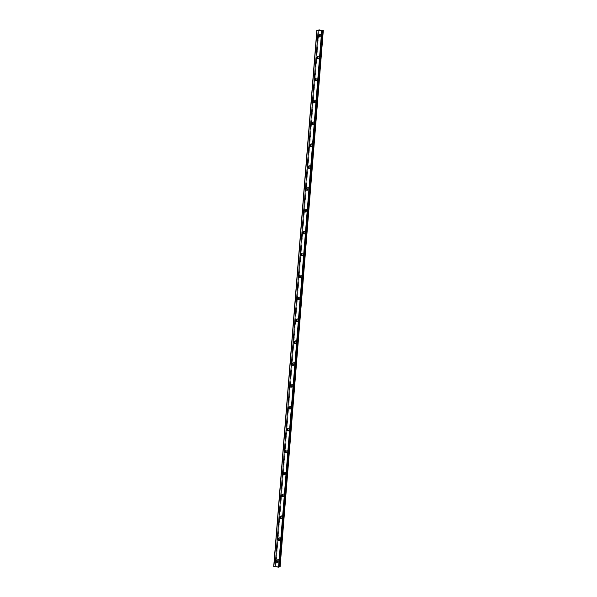 <?xml version="1.0" encoding="UTF-8"?>
<svg xmlns="http://www.w3.org/2000/svg" width="597" height="597" viewBox="0 0 597 597"><rect width="100%" height="100%" fill="white"/><g stroke="black" fill="none" stroke-linecap="round" stroke-linejoin="round"><path stroke-width="0.45" stroke-dasharray="2.98 2.24" d="M277.321 561.792A0.836 0.776 -108.2 0 0 278.396 561.143A0.836 0.776 -108.2 0 0 276.933 560.613M319.582 36.559A0.836 0.776 -108.2 0 0 320.656 35.91A0.836 0.776 -108.2 0 0 319.194 35.38M317.82 58.446A0.836 0.776 -108.2 0 0 318.895 57.797A0.836 0.776 -108.2 0 0 317.432 57.267M316.059 80.326A0.836 0.776 -108.2 0 0 317.134 79.685A0.836 0.776 -108.2 0 0 315.671 79.147M314.298 102.214A0.836 0.776 -108.2 0 0 315.373 101.565A0.836 0.776 -108.2 0 0 313.91 101.035M312.537 124.101A0.836 0.776 -108.2 0 0 313.612 123.452A0.836 0.776 -108.2 0 0 312.149 122.915M310.776 145.981A0.836 0.776 -108.2 0 0 311.85 145.332A0.836 0.776 -108.2 0 0 310.388 144.802M309.015 167.869A0.836 0.776 -108.2 0 0 310.089 167.22A0.836 0.776 -108.2 0 0 308.627 166.69M307.254 189.749A0.836 0.776 -108.2 0 0 308.328 189.107A0.836 0.776 -108.2 0 0 306.865 188.57M305.492 211.637A0.836 0.776 -108.2 0 0 306.567 210.987A0.836 0.776 -108.2 0 0 305.104 210.457M303.731 233.524A0.836 0.776 -108.2 0 0 304.813 232.875A0.836 0.776 -108.2 0 0 303.343 232.337M301.97 255.404A0.836 0.776 -108.2 0 0 303.052 254.755A0.836 0.776 -108.2 0 0 301.582 254.225M300.216 277.292A0.836 0.776 -108.2 0 0 301.291 276.642A0.836 0.776 -108.2 0 0 299.821 276.113M298.455 299.172A0.836 0.776 -108.2 0 0 299.53 298.53A0.836 0.776 -108.2 0 0 298.06 297.993M296.694 321.059A0.836 0.776 -108.2 0 0 297.769 320.41A0.836 0.776 -108.2 0 0 296.306 319.88M294.933 342.947A0.836 0.776 -108.2 0 0 296.008 342.297A0.836 0.776 -108.2 0 0 294.545 341.76M293.172 364.827A0.836 0.776 -108.2 0 0 294.246 364.177A0.836 0.776 -108.2 0 0 292.784 363.648M291.411 386.714A0.836 0.776 -108.2 0 0 292.485 386.065A0.836 0.776 -108.2 0 0 291.023 385.535M289.649 408.594A0.836 0.776 -108.2 0 0 290.724 407.952A0.836 0.776 -108.2 0 0 289.261 407.415M287.888 430.482A0.836 0.776 -108.2 0 0 288.963 429.833A0.836 0.776 -108.2 0 0 287.5 429.303M286.127 452.369A0.836 0.776 -108.2 0 0 287.202 451.72A0.836 0.776 -108.2 0 0 285.739 451.19M284.366 474.249A0.836 0.776 -108.2 0 0 285.441 473.608A0.836 0.776 -108.2 0 0 283.978 473.07M282.605 496.137A0.836 0.776 -108.2 0 0 283.679 495.488A0.836 0.776 -108.2 0 0 282.217 494.958M280.844 518.017A0.836 0.776 -108.2 0 0 281.918 517.375A0.836 0.776 -108.2 0 0 280.456 516.838M279.083 539.904A0.836 0.776 -108.2 0 0 280.157 539.255A0.836 0.776 -108.2 0 0 278.695 538.725M276.993 560.643L276.993 560.643A1.388 1.291 71.8 0 1 277.859 559.493A1.388 1.291 71.8 0 1 279.59 560.986A1.388 1.291 71.8 0 1 277.351 561.725M278.918 561.21A1.388 1.291 71.8 0 1 278.053 562.359A1.388 1.291 71.8 0 1 276.321 560.867A1.388 1.291 71.8 0 1 277.187 559.717A1.388 1.291 71.8 0 1 278.918 561.21M319.253 35.417A1.388 1.291 71.8 0 1 320.119 34.268A1.388 1.291 71.8 0 1 321.85 35.76A1.388 1.291 71.8 0 1 319.611 36.499M321.179 35.984A1.388 1.291 71.8 0 1 320.313 37.126A1.388 1.291 71.8 0 1 318.582 35.633A1.388 1.291 71.8 0 1 319.447 34.492A1.388 1.291 71.8 0 1 321.179 35.984M317.492 57.297L317.492 57.297A1.388 1.291 71.8 0 1 318.358 56.155A1.388 1.291 71.8 0 1 320.089 57.648A1.388 1.291 71.8 0 1 317.85 58.379M319.417 57.864A1.388 1.291 71.8 0 1 318.552 59.013A1.388 1.291 71.8 0 1 316.82 57.521A1.388 1.291 71.8 0 1 317.686 56.372A1.388 1.291 71.8 0 1 319.417 57.864M315.731 79.185L315.731 79.185A1.388 1.291 71.8 0 1 316.597 78.035A1.388 1.291 71.8 0 1 318.328 79.528A1.388 1.291 71.8 0 1 316.089 80.267M317.656 79.752A1.388 1.291 71.8 0 1 316.791 80.894A1.388 1.291 71.8 0 1 315.059 79.401A1.388 1.291 71.8 0 1 315.925 78.259A1.388 1.291 71.8 0 1 317.656 79.752M313.97 101.065L313.97 101.065A1.388 1.291 71.8 0 1 314.835 99.923A1.388 1.291 71.8 0 1 316.567 101.415A1.388 1.291 71.8 0 1 314.328 102.147M315.895 101.639A1.388 1.291 71.8 0 1 315.029 102.781A1.388 1.291 71.8 0 1 313.298 101.289A1.388 1.291 71.8 0 1 314.164 100.147A1.388 1.291 71.8 0 1 315.895 101.639M312.209 122.952L312.209 122.952A1.388 1.291 71.8 0 1 313.074 121.803A1.388 1.291 71.8 0 1 314.806 123.295A1.388 1.291 71.8 0 1 312.567 124.034M314.134 123.519A1.388 1.291 71.8 0 1 313.268 124.669A1.388 1.291 71.8 0 1 311.537 123.176A1.388 1.291 71.8 0 1 312.403 122.027A1.388 1.291 71.8 0 1 314.134 123.519M310.455 144.84A1.388 1.291 71.8 0 1 311.313 143.69A1.388 1.291 71.8 0 1 313.044 145.183A1.388 1.291 71.8 0 1 310.806 145.922M312.373 145.407A1.388 1.291 71.8 0 1 311.507 146.549A1.388 1.291 71.8 0 1 309.776 145.056A1.388 1.291 71.8 0 1 310.641 143.914A1.388 1.291 71.8 0 1 312.373 145.407M308.694 166.72L308.694 166.72A1.388 1.291 71.8 0 1 309.552 165.578A1.388 1.291 71.8 0 1 311.291 167.07A1.388 1.291 71.8 0 1 309.045 167.802M310.612 167.287A1.388 1.291 71.8 0 1 309.746 168.436A1.388 1.291 71.8 0 1 308.015 166.944A1.388 1.291 71.8 0 1 308.88 165.794A1.388 1.291 71.8 0 1 310.612 167.287M306.933 188.607L306.933 188.607A1.388 1.291 71.8 0 1 307.791 187.458A1.388 1.291 71.8 0 1 309.53 188.95A1.388 1.291 71.8 0 1 307.283 189.689M308.85 189.174A1.388 1.291 71.8 0 1 307.985 190.316A1.388 1.291 71.8 0 1 306.254 188.824A1.388 1.291 71.8 0 1 307.119 187.682A1.388 1.291 71.8 0 1 308.85 189.174M305.171 210.487L305.171 210.487A1.388 1.291 71.8 0 1 306.03 209.346A1.388 1.291 71.8 0 1 307.768 210.838A1.388 1.291 71.8 0 1 305.522 211.569M307.089 211.062A1.388 1.291 71.8 0 1 306.224 212.204A1.388 1.291 71.8 0 1 304.492 210.711A1.388 1.291 71.8 0 1 305.358 209.569A1.388 1.291 71.8 0 1 307.089 211.062M303.41 232.375L303.41 232.375A1.388 1.291 71.8 0 1 304.276 231.226A1.388 1.291 71.8 0 1 306.007 232.718A1.388 1.291 71.8 0 1 303.769 233.457M305.328 232.942A1.388 1.291 71.8 0 1 304.463 234.091A1.388 1.291 71.8 0 1 302.731 232.599A1.388 1.291 71.8 0 1 303.597 231.449A1.388 1.291 71.8 0 1 305.328 232.942M301.649 254.262A1.388 1.291 71.8 0 1 302.515 253.113A1.388 1.291 71.8 0 1 304.246 254.606A1.388 1.291 71.8 0 1 302.007 255.344M303.567 254.829A1.388 1.291 71.8 0 1 302.701 255.971A1.388 1.291 71.8 0 1 300.97 254.479A1.388 1.291 71.8 0 1 301.836 253.337A1.388 1.291 71.8 0 1 303.567 254.829M299.888 276.142L299.888 276.142A1.388 1.291 71.8 0 1 300.754 275.001A1.388 1.291 71.8 0 1 302.485 276.493A1.388 1.291 71.8 0 1 300.246 277.224M301.806 276.709A1.388 1.291 71.8 0 1 300.94 277.859A1.388 1.291 71.8 0 1 299.209 276.366A1.388 1.291 71.8 0 1 300.075 275.217A1.388 1.291 71.8 0 1 301.806 276.709M298.127 298.03L298.127 298.03A1.388 1.291 71.8 0 1 298.993 296.881A1.388 1.291 71.8 0 1 300.724 298.373A1.388 1.291 71.8 0 1 298.485 299.112M300.045 298.597A1.388 1.291 71.8 0 1 299.179 299.739A1.388 1.291 71.8 0 1 297.448 298.246A1.388 1.291 71.8 0 1 298.313 297.105A1.388 1.291 71.8 0 1 300.045 298.597M296.366 319.91L296.366 319.91A1.388 1.291 71.8 0 1 297.231 318.768A1.388 1.291 71.8 0 1 298.963 320.261A1.388 1.291 71.8 0 1 296.724 320.992M298.284 320.485A1.388 1.291 71.8 0 1 297.425 321.626A1.388 1.291 71.8 0 1 295.687 320.134A1.388 1.291 71.8 0 1 296.552 318.992A1.388 1.291 71.8 0 1 298.284 320.485M294.605 341.797L294.605 341.797A1.388 1.291 71.8 0 1 295.47 340.648A1.388 1.291 71.8 0 1 297.202 342.141A1.388 1.291 71.8 0 1 294.963 342.879M296.522 342.365A1.388 1.291 71.8 0 1 295.664 343.514A1.388 1.291 71.8 0 1 293.925 342.021A1.388 1.291 71.8 0 1 294.791 340.872A1.388 1.291 71.8 0 1 296.522 342.365M292.843 363.685A1.388 1.291 71.8 0 1 293.709 362.536A1.388 1.291 71.8 0 1 295.44 364.028A1.388 1.291 71.8 0 1 293.202 364.767M294.761 364.252A1.388 1.291 71.8 0 1 293.903 365.394A1.388 1.291 71.8 0 1 292.164 363.901A1.388 1.291 71.8 0 1 293.03 362.76A1.388 1.291 71.8 0 1 294.761 364.252M291.082 385.565L291.082 385.565A1.388 1.291 71.8 0 1 291.948 384.423A1.388 1.291 71.8 0 1 293.679 385.916A1.388 1.291 71.8 0 1 291.44 386.647M293 386.132A1.388 1.291 71.8 0 1 292.142 387.281A1.388 1.291 71.8 0 1 290.411 385.789A1.388 1.291 71.8 0 1 291.269 384.64A1.388 1.291 71.8 0 1 293 386.132M289.321 407.452L289.321 407.452A1.388 1.291 71.8 0 1 290.187 406.303A1.388 1.291 71.8 0 1 291.918 407.796A1.388 1.291 71.8 0 1 289.679 408.535M291.239 408.02A1.388 1.291 71.8 0 1 290.381 409.161A1.388 1.291 71.8 0 1 288.649 407.669A1.388 1.291 71.8 0 1 289.508 406.527A1.388 1.291 71.8 0 1 291.239 408.02M287.56 429.333L287.56 429.333A1.388 1.291 71.8 0 1 288.426 428.191A1.388 1.291 71.8 0 1 290.157 429.683A1.388 1.291 71.8 0 1 287.918 430.415M289.485 429.907A1.388 1.291 71.8 0 1 288.62 431.049A1.388 1.291 71.8 0 1 286.888 429.556A1.388 1.291 71.8 0 1 287.747 428.415A1.388 1.291 71.8 0 1 289.485 429.907M285.799 451.22L285.799 451.22A1.388 1.291 71.8 0 1 286.664 450.071A1.388 1.291 71.8 0 1 288.396 451.563A1.388 1.291 71.8 0 1 286.157 452.302M287.724 451.787A1.388 1.291 71.8 0 1 286.858 452.936A1.388 1.291 71.8 0 1 285.127 451.444A1.388 1.291 71.8 0 1 285.985 450.295A1.388 1.291 71.8 0 1 287.724 451.787M284.038 473.108A1.388 1.291 71.8 0 1 284.903 471.958A1.388 1.291 71.8 0 1 286.635 473.451A1.388 1.291 71.8 0 1 284.396 474.19M285.963 473.675A1.388 1.291 71.8 0 1 285.097 474.816A1.388 1.291 71.8 0 1 283.366 473.324A1.388 1.291 71.8 0 1 284.232 472.182A1.388 1.291 71.8 0 1 285.963 473.675M282.277 494.988L282.277 494.988A1.388 1.291 71.8 0 1 283.142 493.846A1.388 1.291 71.8 0 1 284.873 495.338A1.388 1.291 71.8 0 1 282.635 496.07M284.202 495.555A1.388 1.291 71.8 0 1 283.336 496.704A1.388 1.291 71.8 0 1 281.605 495.212A1.388 1.291 71.8 0 1 282.471 494.062A1.388 1.291 71.8 0 1 284.202 495.555M280.515 516.875L280.515 516.875A1.388 1.291 71.8 0 1 281.381 515.726A1.388 1.291 71.8 0 1 283.112 517.218A1.388 1.291 71.8 0 1 280.874 517.957M282.441 517.442A1.388 1.291 71.8 0 1 281.575 518.584A1.388 1.291 71.8 0 1 279.844 517.092A1.388 1.291 71.8 0 1 280.709 515.95A1.388 1.291 71.8 0 1 282.441 517.442M278.754 538.755L278.754 538.755A1.388 1.291 71.8 0 1 279.62 537.613A1.388 1.291 71.8 0 1 281.351 539.106A1.388 1.291 71.8 0 1 279.112 539.837M280.68 539.33A1.388 1.291 71.8 0 1 279.814 540.472A1.388 1.291 71.8 0 1 278.083 538.979A1.388 1.291 71.8 0 1 278.948 537.837A1.388 1.291 71.8 0 1 280.68 539.33M323.29 30.522L280.15 566.695L322.97 30.432L279.836 566.568L275.12 566.023L318.261 29.85M274.911 566.374L318.044 30.201L274.918 566.053L275.292 566.247L273.695 566.456M318.029 30.208L275.12 566.023M322.962 30.387L279.821 566.56L322.932 30.372M279.157 566.754L278.709 566.889L321.85 30.716M279.15 566.754L322.268 30.895L279.12 567.06L278.717 566.896M317.126 30.201L273.986 566.374M318.388 30.089L275.247 566.21L318.395 30.089M275.807 566.031L318.947 29.857M318.365 29.85L275.224 566.023M319.052 29.857L275.918 566.023M280.09 566.68L323.231 30.507M273.926 566.374L317.067 30.208M318.999 29.857L275.859 566.023M318.119 29.857L274.978 566.031M274.851 566.381L317.992 30.208M275.284 566.247L318.432 30.074M274.993 566.098L318.111 30.186M322.208 30.872L279.097 566.762M276.896 562.15L277.881 561.829M319.156 36.924L320.141 36.596M317.395 58.804L318.38 58.484M315.634 80.692L316.619 80.371M313.873 102.58L314.858 102.251M312.112 124.46L313.097 124.139M310.35 146.347L311.335 146.019M308.589 168.227L309.574 167.906M306.828 190.115L307.813 189.794M305.067 212.002L306.052 211.674M303.313 233.882L304.291 233.561M301.552 255.77L302.53 255.441M299.791 277.65L300.769 277.329M298.03 299.537L299.007 299.216M296.269 321.425L297.246 321.096M294.508 343.305L295.485 342.984M292.746 365.192L293.724 364.864M290.985 387.072L291.963 386.752M289.224 408.96L290.202 408.639M287.463 430.847L288.441 430.519M285.702 452.727L286.687 452.407M283.941 474.615L284.926 474.287M282.18 496.495L283.165 496.174M280.418 518.383L281.403 518.062M278.657 540.27L279.642 539.942M278.053 562.359L278.732 562.135M320.313 37.126L320.985 36.902M318.552 59.013L319.223 58.79M316.791 80.894L317.47 80.677M315.029 102.781L315.709 102.557M313.268 124.669L313.947 124.445M311.507 146.549L312.186 146.325M309.746 168.436L310.425 168.212M307.985 190.316L308.664 190.1M306.224 212.204L306.903 211.98M304.463 234.091L305.142 233.867M302.701 255.971L303.38 255.747M300.94 277.859L301.619 277.635M299.179 299.739L299.858 299.522M297.425 321.626L298.097 321.402M295.664 343.514L296.336 343.29M293.903 365.394L294.575 365.17M292.142 387.281L292.814 387.057M290.381 409.161L291.052 408.945M288.62 431.049L289.291 430.825M286.858 452.936L287.53 452.713M285.097 474.816L285.769 474.593M283.336 496.704L284.008 496.48M281.575 518.584L282.247 518.368M279.814 540.472L280.493 540.248M276.374 560.568L277.359 560.247M318.634 35.342L319.619 35.022M316.873 57.222L317.858 56.902M315.112 79.11L316.097 78.789M313.35 100.997L314.335 100.669M311.589 122.878L312.574 122.557M309.836 144.765L310.813 144.444M308.074 166.645L309.052 166.324M306.313 188.533L307.291 188.212M304.552 210.42L305.53 210.092M302.791 232.3L303.769 231.979M301.03 254.188L302.007 253.867M299.269 276.068L300.246 275.747M297.507 297.955L298.485 297.634M295.746 319.843L296.724 319.514M293.985 341.723L294.963 341.402M292.224 363.61L293.209 363.289M290.463 385.49L291.448 385.169M288.702 407.378L289.687 407.057M286.941 429.265L287.926 428.937M285.179 451.145L286.164 450.825M283.418 473.033L284.403 472.712M281.657 494.913L282.642 494.592M279.896 516.801L280.881 516.48M278.135 538.688L279.12 538.36M275.269 566.195L318.41 30.022M279.814 566.583L322.955 30.41M275.247 566.217L318.38 30.096M277.187 559.717L277.859 559.493M319.447 34.492L320.119 34.268M317.686 56.372L318.358 56.155M315.925 78.259L316.597 78.035M314.164 100.147L314.835 99.923M312.403 122.027L313.074 121.803M310.641 143.914L311.313 143.69M308.88 165.794L309.552 165.578M307.119 187.682L307.791 187.458M305.358 209.569L306.03 209.346M303.597 231.449L304.276 231.226M301.836 253.337L302.515 253.113M300.075 275.217L300.754 275.001M298.313 297.105L298.993 296.881M296.552 318.992L297.231 318.768M294.791 340.872L295.47 340.648M293.03 362.76L293.709 362.536M291.269 384.64L291.948 384.423M289.508 406.527L290.187 406.303M287.747 428.415L288.426 428.191M285.985 450.295L286.664 450.071M284.232 472.182L284.903 471.958M282.471 494.062L283.142 493.846M280.709 515.95L281.381 515.726M278.948 537.837L279.62 537.613"/><path stroke-width="0.9" d="M276.933 560.613A0.836 0.776 -108.2 0 0 277.321 561.792M275.859 561.255A0.836 0.776 -108.2 0 0 276.896 562.15A0.836 0.776 -108.2 0 0 277.418 561.464A0.836 0.776 -108.2 0 0 276.374 560.568A0.836 0.776 -108.2 0 0 275.859 561.255M319.194 35.38A0.836 0.776 -108.2 0 0 319.582 36.559M318.119 36.029A0.836 0.776 -108.2 0 0 319.156 36.924A0.836 0.776 -108.2 0 0 319.679 36.238A0.836 0.776 -108.2 0 0 318.634 35.342A0.836 0.776 -108.2 0 0 318.119 36.029M317.432 57.267A0.836 0.776 -108.2 0 0 317.82 58.446M316.358 57.909A0.836 0.776 -108.2 0 0 317.395 58.804A0.836 0.776 -108.2 0 0 317.917 58.118A0.836 0.776 -108.2 0 0 316.873 57.222A0.836 0.776 -108.2 0 0 316.358 57.909M315.671 79.147A0.836 0.776 -108.2 0 0 316.059 80.326M314.597 79.797A0.836 0.776 -108.2 0 0 315.634 80.692A0.836 0.776 -108.2 0 0 316.156 80.005A0.836 0.776 -108.2 0 0 315.112 79.11A0.836 0.776 -108.2 0 0 314.597 79.797M313.91 101.035A0.836 0.776 -108.2 0 0 314.298 102.214M312.835 101.684A0.836 0.776 -108.2 0 0 313.873 102.58A0.836 0.776 -108.2 0 0 314.395 101.893A0.836 0.776 -108.2 0 0 313.35 100.997A0.836 0.776 -108.2 0 0 312.835 101.684M312.149 122.915A0.836 0.776 -108.2 0 0 312.537 124.101M311.074 123.564A0.836 0.776 -108.2 0 0 312.112 124.46A0.836 0.776 -108.2 0 0 312.634 123.773A0.836 0.776 -108.2 0 0 311.589 122.878A0.836 0.776 -108.2 0 0 311.074 123.564M310.388 144.802A0.836 0.776 -108.2 0 0 310.776 145.981M309.313 145.452A0.836 0.776 -108.2 0 0 310.35 146.347A0.836 0.776 -108.2 0 0 310.873 145.661A0.836 0.776 -108.2 0 0 309.836 144.765A0.836 0.776 -108.2 0 0 309.313 145.452M308.627 166.69A0.836 0.776 -108.2 0 0 309.015 167.869M307.552 167.332A0.836 0.776 -108.2 0 0 308.589 168.227A0.836 0.776 -108.2 0 0 309.112 167.541A0.836 0.776 -108.2 0 0 308.074 166.645A0.836 0.776 -108.2 0 0 307.552 167.332M306.865 188.57A0.836 0.776 -108.2 0 0 307.254 189.749M305.791 189.219A0.836 0.776 -108.2 0 0 306.828 190.115A0.836 0.776 -108.2 0 0 307.351 189.428A0.836 0.776 -108.2 0 0 306.313 188.533A0.836 0.776 -108.2 0 0 305.791 189.219M305.104 210.457A0.836 0.776 -108.2 0 0 305.492 211.637M304.03 211.107A0.836 0.776 -108.2 0 0 305.067 212.002A0.836 0.776 -108.2 0 0 305.589 211.316A0.836 0.776 -108.2 0 0 304.552 210.42A0.836 0.776 -108.2 0 0 304.03 211.107M303.343 232.337A0.836 0.776 -108.2 0 0 303.731 233.524M302.269 232.987A0.836 0.776 -108.2 0 0 303.313 233.882A0.836 0.776 -108.2 0 0 303.828 233.196A0.836 0.776 -108.2 0 0 302.791 232.3A0.836 0.776 -108.2 0 0 302.269 232.987M301.582 254.225A0.836 0.776 -108.2 0 0 301.97 255.404M300.507 254.874A0.836 0.776 -108.2 0 0 301.552 255.77A0.836 0.776 -108.2 0 0 302.067 255.083A0.836 0.776 -108.2 0 0 301.03 254.188A0.836 0.776 -108.2 0 0 300.507 254.874M299.821 276.113A0.836 0.776 -108.2 0 0 300.216 277.292M298.746 276.754A0.836 0.776 -108.2 0 0 299.791 277.65A0.836 0.776 -108.2 0 0 300.306 276.963A0.836 0.776 -108.2 0 0 299.269 276.068A0.836 0.776 -108.2 0 0 298.746 276.754M298.06 297.993A0.836 0.776 -108.2 0 0 298.455 299.172M296.985 298.642A0.836 0.776 -108.2 0 0 298.03 299.537A0.836 0.776 -108.2 0 0 298.545 298.851A0.836 0.776 -108.2 0 0 297.507 297.955A0.836 0.776 -108.2 0 0 296.985 298.642M296.306 319.88A0.836 0.776 -108.2 0 0 296.694 321.059M295.224 320.529A0.836 0.776 -108.2 0 0 296.269 321.425A0.836 0.776 -108.2 0 0 296.784 320.738A0.836 0.776 -108.2 0 0 295.746 319.843A0.836 0.776 -108.2 0 0 295.224 320.529M294.545 341.76A0.836 0.776 -108.2 0 0 294.933 342.947M293.463 342.409A0.836 0.776 -108.2 0 0 294.508 343.305A0.836 0.776 -108.2 0 0 295.022 342.618A0.836 0.776 -108.2 0 0 293.985 341.723A0.836 0.776 -108.2 0 0 293.463 342.409M292.784 363.648A0.836 0.776 -108.2 0 0 293.172 364.827M291.709 364.297A0.836 0.776 -108.2 0 0 292.746 365.192A0.836 0.776 -108.2 0 0 293.261 364.506A0.836 0.776 -108.2 0 0 292.224 363.61A0.836 0.776 -108.2 0 0 291.709 364.297M291.023 385.535A0.836 0.776 -108.2 0 0 291.411 386.714M289.948 386.177A0.836 0.776 -108.2 0 0 290.985 387.072A0.836 0.776 -108.2 0 0 291.5 386.386A0.836 0.776 -108.2 0 0 290.463 385.49A0.836 0.776 -108.2 0 0 289.948 386.177M289.261 407.415A0.836 0.776 -108.2 0 0 289.649 408.594M288.187 408.064A0.836 0.776 -108.2 0 0 289.224 408.96A0.836 0.776 -108.2 0 0 289.739 408.273A0.836 0.776 -108.2 0 0 288.702 407.378A0.836 0.776 -108.2 0 0 288.187 408.064M287.5 429.303A0.836 0.776 -108.2 0 0 287.888 430.482M286.426 429.952A0.836 0.776 -108.2 0 0 287.463 430.847A0.836 0.776 -108.2 0 0 287.978 430.161A0.836 0.776 -108.2 0 0 286.941 429.265A0.836 0.776 -108.2 0 0 286.426 429.952M285.739 451.19A0.836 0.776 -108.2 0 0 286.127 452.369M284.665 451.832A0.836 0.776 -108.2 0 0 285.702 452.727A0.836 0.776 -108.2 0 0 286.217 452.041A0.836 0.776 -108.2 0 0 285.179 451.145A0.836 0.776 -108.2 0 0 284.665 451.832M283.978 473.07A0.836 0.776 -108.2 0 0 284.366 474.249M282.903 473.719A0.836 0.776 -108.2 0 0 283.941 474.615A0.836 0.776 -108.2 0 0 284.463 473.928A0.836 0.776 -108.2 0 0 283.418 473.033A0.836 0.776 -108.2 0 0 282.903 473.719M282.217 494.958A0.836 0.776 -108.2 0 0 282.605 496.137M281.142 495.6A0.836 0.776 -108.2 0 0 282.18 496.495A0.836 0.776 -108.2 0 0 282.702 495.808A0.836 0.776 -108.2 0 0 281.657 494.913A0.836 0.776 -108.2 0 0 281.142 495.6M280.456 516.838A0.836 0.776 -108.2 0 0 280.844 518.017M279.381 517.487A0.836 0.776 -108.2 0 0 280.418 518.383A0.836 0.776 -108.2 0 0 280.941 517.696A0.836 0.776 -108.2 0 0 279.896 516.801A0.836 0.776 -108.2 0 0 279.381 517.487M278.695 538.725A0.836 0.776 -108.2 0 0 279.083 539.904M277.62 539.375A0.836 0.776 -108.2 0 0 278.657 540.27A0.836 0.776 -108.2 0 0 279.18 539.584A0.836 0.776 -108.2 0 0 278.135 538.688A0.836 0.776 -108.2 0 0 277.62 539.375M277.351 561.725A1.388 1.291 71.8 0 1 276.993 560.643M319.611 36.499A1.388 1.291 71.8 0 1 319.253 35.417M317.85 58.379A1.388 1.291 71.8 0 1 317.492 57.297M316.089 80.267A1.388 1.291 71.8 0 1 315.731 79.185M314.328 102.147A1.388 1.291 71.8 0 1 313.97 101.065M312.567 124.034A1.388 1.291 71.8 0 1 312.209 122.952M310.806 145.922A1.388 1.291 71.8 0 1 310.455 144.84M309.045 167.802A1.388 1.291 71.8 0 1 308.694 166.72M307.283 189.689A1.388 1.291 71.8 0 1 306.933 188.607M305.522 211.569A1.388 1.291 71.8 0 1 305.171 210.487M303.769 233.457A1.388 1.291 71.8 0 1 303.41 232.375M302.007 255.344A1.388 1.291 71.8 0 1 301.649 254.262M300.246 277.224A1.388 1.291 71.8 0 1 299.888 276.142M298.485 299.112A1.388 1.291 71.8 0 1 298.127 298.03M296.724 320.992A1.388 1.291 71.8 0 1 296.366 319.91M294.963 342.879A1.388 1.291 71.8 0 1 294.605 341.797M293.202 364.767A1.388 1.291 71.8 0 1 292.843 363.685M291.44 386.647A1.388 1.291 71.8 0 1 291.082 385.565M289.679 408.535A1.388 1.291 71.8 0 1 289.321 407.452M287.918 430.415A1.388 1.291 71.8 0 1 287.56 429.333M286.157 452.302A1.388 1.291 71.8 0 1 285.799 451.22M284.396 474.19A1.388 1.291 71.8 0 1 284.038 473.108M282.635 496.07A1.388 1.291 71.8 0 1 282.277 494.988M280.874 517.957A1.388 1.291 71.8 0 1 280.515 516.875M279.112 539.837A1.388 1.291 71.8 0 1 278.754 538.755M318.029 30.208L319.052 29.857L323.305 30.559L279.963 566.754M321.686 30.977L278.545 567.15L273.851 566.516L316.985 30.343L321.977 30.977L278.836 567.15L322.268 30.895L321.85 30.716L322.35 30.581L279.209 566.754L279.859 566.754M323.305 30.559L280.105 566.747M278.836 567.15L321.738 30.977M316.85 30.29L273.71 566.463M318.111 30.186L316.828 30.283M278.881 567.15L321.977 30.977M322.022 30.977L279.12 567.068M279.269 566.754L322.35 30.581M322.41 30.581L322.999 30.581"/></g></svg>
